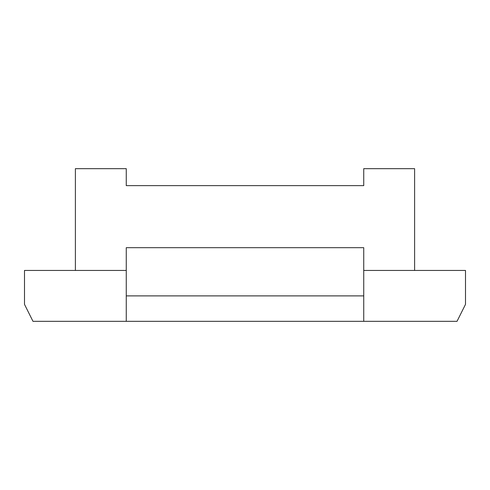 <?xml version="1.0" encoding="UTF-8"?>
<svg xmlns="http://www.w3.org/2000/svg" width="490" height="490" viewBox="0 0 490 490"><rect width="100%" height="100%" fill="white"/><g stroke="black" fill="none" stroke-linecap="round" stroke-linejoin="round"><path stroke-width="0.73" d="M363.733 185.637L126.267 185.637L363.733 185.637L363.733 168.67L414.613 168.67L414.613 270.443L465.5 270.443L465.5 304.364L457.017 321.33L32.983 321.33L24.5 304.364L24.5 270.443L75.386 270.443L75.386 168.67L126.267 168.67L126.267 185.637M126.267 321.33L126.267 247.683L363.733 247.683L363.733 321.33M126.267 270.443L75.386 270.443M414.613 270.443L363.733 270.443M126.267 247.683L363.733 247.683M363.733 295.887L126.267 295.887"/></g></svg>
